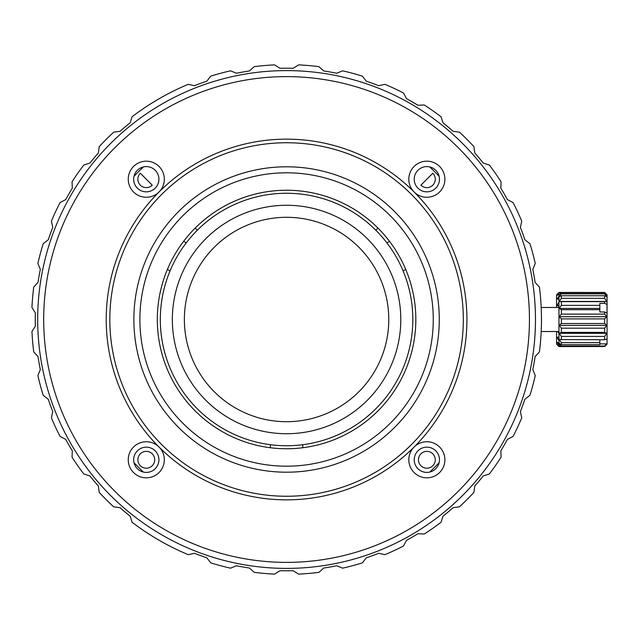 <?xml version="1.0" encoding="UTF-8"?>
<svg xmlns="http://www.w3.org/2000/svg" width="639" height="639" viewBox="0 0 639 639"><rect width="100%" height="100%" fill="white"/><g stroke="black" fill="none" stroke-linecap="round" stroke-linejoin="round"><path stroke-width="0.96" d="M389.51 241.326L386.883 242.844A126.25 126.25 0 0 0 170.03 270.96A126.25 126.25 0 0 0 302.806 444.704A126.25 126.25 0 0 0 375.844 230.232L377.968 228.099M302.806 444.704L302.806 447.731M195.175 228.099A129.254 129.254 0 0 0 195.175 410.901A129.254 129.254 0 0 0 377.968 410.901A129.254 129.254 0 0 0 377.968 228.099A129.254 129.254 0 0 0 195.175 228.099L197.299 230.232M186.261 242.844L183.633 241.326M167.402 269.442L170.03 270.96M270.337 447.731L270.337 444.704M403.113 270.96L405.741 269.442M429.712 166.915A209.217 209.217 0 0 1 439.153 176.364M439.153 462.636A209.217 209.217 0 0 1 429.712 472.085M143.432 472.085A209.217 209.217 0 0 1 133.99 462.636M133.99 176.364A209.217 209.217 0 0 1 143.432 166.915M137.872 459.784A8.419 8.419 0 0 0 146.283 468.203A8.419 8.419 0 0 0 154.702 459.784A8.419 8.419 0 0 0 146.283 451.366A8.419 8.419 0 0 0 137.872 459.784M426.852 468.203A8.419 8.419 0 0 0 435.271 459.784A8.419 8.419 0 0 0 426.852 451.366A8.419 8.419 0 0 0 418.441 459.784A8.419 8.419 0 0 0 426.852 468.203M140.332 173.265A8.419 8.419 0 0 0 146.283 187.634A8.419 8.419 0 0 0 152.242 185.166L140.332 173.265M420.901 185.166A8.419 8.419 0 0 0 435.271 179.216A8.419 8.419 0 0 0 432.811 173.265L420.901 185.166M520.394 234.217L520.242 233.794M523.948 394.327L523.708 395.086M505.153 438.538L503.955 440.71M485.081 169.367L484.578 168.704M486.83 171.707L486.087 170.709M490.081 176.212L487.565 172.706M523.7 243.898L523.525 243.347M524.475 246.358L524.164 245.352M528.221 259.881L528.054 259.21M533.389 287.438L533.19 285.937M530.003 371.363L530.474 369.094M530.49 369.007L530.642 368.264M492.509 459.273L493.188 458.275M477.652 478.986L478.212 478.315M475.68 481.319L476.534 480.32M38.108 334.125L38.516 339.876M38.572 340.539L39.123 346.29M85.834 466.638L87.008 468.235M76.241 452.572L78.254 455.711M72.159 445.894L72.407 446.318M68.82 440.047L68.477 439.424M69.811 441.821L70.586 443.178M37.893 329.836L38.076 333.59M41.831 274.211L41.743 274.722M42.454 270.968L42.094 272.845M531.792 276.919L531.44 274.914L531.792 276.919M532.758 282.925L532.519 281.352M533.253 286.432L533.054 284.93M529.643 373.008L529.891 371.866M286.568 421.7A102.2 102.2 0 0 0 388.776 319.5A102.2 102.2 0 0 0 286.568 217.3A102.2 102.2 0 0 0 184.367 319.5A102.2 102.2 0 0 0 286.568 421.7M286.568 205.271A114.229 114.229 0 0 1 400.797 319.5A114.229 114.229 0 0 1 286.568 433.729A114.229 114.229 0 0 1 172.346 319.5A114.229 114.229 0 0 1 286.568 205.271M169.559 93.038L169.67 92.982A254.905 254.905 0 0 1 188.201 84.34L194.472 85.69A251.295 251.295 0 0 1 206.836 81.193L210.766 76.129A254.905 254.905 0 0 1 230.535 70.833L236.47 73.245A251.295 251.295 0 0 1 249.426 70.961L254.178 66.664A254.905 254.905 0 0 1 274.562 64.882L279.994 68.293A251.295 251.295 0 0 1 293.149 68.293L298.581 64.882A254.905 254.905 0 0 1 318.957 66.664L323.717 70.961A251.295 251.295 0 0 1 336.673 73.245L342.608 70.833A254.905 254.905 0 0 1 362.377 76.129L366.307 81.193A251.295 251.295 0 0 1 378.671 85.69L384.942 84.34A254.905 254.905 0 0 1 403.481 92.99L406.476 98.654A251.295 251.295 0 0 1 417.874 105.235L424.28 104.996A254.905 254.905 0 0 1 441.038 116.729L443.011 122.832A251.295 251.295 0 0 1 453.083 131.291L459.433 132.169A254.905 254.905 0 0 1 473.906 146.635L474.785 152.985A251.295 251.295 0 0 1 483.236 163.065L489.338 165.03A254.905 254.905 0 0 1 501.072 181.788L500.84 188.201A251.295 251.295 0 0 1 507.414 199.592L513.085 202.587A254.905 254.905 0 0 1 521.728 221.134L520.386 227.396A251.295 251.295 0 0 1 524.883 239.761L529.947 243.699A254.905 254.905 0 0 1 535.242 263.46L532.822 269.402A251.295 251.295 0 0 1 535.107 282.358L539.412 287.111A254.905 254.905 0 0 1 541.193 307.479L541.193 307.591M148.951 534.06L148.847 533.996A254.905 254.905 0 0 1 132.105 522.271L130.132 516.168A251.295 251.295 0 0 1 120.06 507.709L113.702 506.831A254.905 254.905 0 0 1 99.237 492.365L98.358 486.015A251.295 251.295 0 0 1 89.907 475.935L83.805 473.97A254.905 254.905 0 0 1 72.063 457.212L72.303 450.799A251.295 251.295 0 0 1 65.729 439.408L60.058 436.413A254.905 254.905 0 0 1 51.416 417.866L52.757 411.604A251.295 251.295 0 0 1 48.26 399.239L43.196 395.301A254.905 254.905 0 0 1 37.901 375.54L40.321 369.598A251.295 251.295 0 0 1 38.036 356.642L33.731 351.889A254.905 254.905 0 0 1 31.95 331.505L35.361 326.082A251.295 251.295 0 0 1 35.361 312.918L31.95 307.495A254.905 254.905 0 0 1 33.731 287.111L38.036 282.358A251.295 251.295 0 0 1 40.321 269.402L37.901 263.46A254.905 254.905 0 0 1 43.196 243.699L48.26 239.761A251.295 251.295 0 0 1 52.757 227.396L51.416 221.134A254.905 254.905 0 0 1 60.058 202.587L65.729 199.592A251.295 251.295 0 0 1 72.303 188.201L72.063 181.788A254.905 254.905 0 0 1 83.805 165.03L89.907 163.065A251.295 251.295 0 0 1 98.358 152.985L99.237 146.635A254.905 254.905 0 0 1 113.702 132.169L120.06 131.291A251.295 251.295 0 0 1 130.132 122.832L132.105 116.729A254.905 254.905 0 0 1 148.847 105.004L148.951 104.94M149.374 104.668A254.905 254.905 0 0 1 151.826 103.119M153.344 102.184A254.905 254.905 0 0 1 156.339 100.371M158.56 99.069A254.905 254.905 0 0 1 159.678 98.422M161.915 97.152A254.905 254.905 0 0 1 164.982 95.467M166.555 94.62A254.905 254.905 0 0 1 169.119 93.27M541.201 331.393L541.193 331.521A254.905 254.905 0 0 1 539.412 351.889L535.107 356.642A251.295 251.295 0 0 1 532.822 369.598L535.242 375.54A254.905 254.905 0 0 1 529.947 395.301L524.883 399.239A251.295 251.295 0 0 1 520.386 411.604L521.728 417.866A254.905 254.905 0 0 1 513.085 436.413L507.414 439.408A251.295 251.295 0 0 1 500.84 450.799L501.072 457.212A254.905 254.905 0 0 1 489.338 473.97L483.236 475.935A251.295 251.295 0 0 1 474.785 486.015L473.906 492.365A254.905 254.905 0 0 1 459.433 506.831L453.083 507.709A251.295 251.295 0 0 1 443.011 516.168L441.038 522.271A254.905 254.905 0 0 1 424.28 534.004L417.874 533.765A251.295 251.295 0 0 1 406.476 540.346L403.481 546.01A254.905 254.905 0 0 1 384.942 554.66L378.671 553.31A251.295 251.295 0 0 1 366.307 557.807L362.377 562.871A254.905 254.905 0 0 1 342.608 568.167L336.673 565.755A251.295 251.295 0 0 1 323.717 568.039L318.957 572.336A254.905 254.905 0 0 1 298.581 574.118L293.149 570.707A251.295 251.295 0 0 1 279.994 570.707L274.562 574.118A254.905 254.905 0 0 1 254.178 572.336L249.426 568.039A251.295 251.295 0 0 1 236.47 565.755L230.535 568.167A254.905 254.905 0 0 1 210.766 562.871L206.836 557.807A251.295 251.295 0 0 1 194.472 553.31L188.201 554.66A254.905 254.905 0 0 1 169.67 546.018L169.567 545.962M169.119 545.73A254.905 254.905 0 0 1 166.555 544.38M164.982 543.533A254.905 254.905 0 0 1 161.915 541.848M159.678 540.578A254.905 254.905 0 0 1 158.56 539.931M156.339 538.629A254.905 254.905 0 0 1 153.344 536.816M151.826 535.881A254.905 254.905 0 0 1 149.374 534.332M159.119 98.749L156.18 100.467M153.52 102.072L151.683 103.214M167.059 94.348L169.471 93.086M159.119 540.251L162.082 541.936M153.52 536.928L151.339 535.578L153.52 536.928M150.796 535.234L150.013 534.739L150.796 535.234M149.015 534.1L151.307 535.554M164.798 543.438L167.059 544.652L164.798 543.438M529.947 243.699A254.905 254.905 0 0 1 535.242 263.46L532.822 269.402A251.295 251.295 0 0 1 535.107 282.358M513.085 202.587A254.905 254.905 0 0 1 521.728 221.134L520.386 227.396A251.295 251.295 0 0 1 524.883 239.761M489.338 165.03A254.905 254.905 0 0 1 501.072 181.788L500.84 188.201A251.295 251.295 0 0 1 507.414 199.592M459.433 132.169A254.905 254.905 0 0 1 473.906 146.635L474.785 152.985A251.295 251.295 0 0 1 483.236 163.065M424.28 104.996A254.905 254.905 0 0 1 441.038 116.729L443.011 122.832A251.295 251.295 0 0 1 453.083 131.291M384.942 84.34A254.905 254.905 0 0 1 403.481 92.99L406.476 98.654A251.295 251.295 0 0 1 417.874 105.235M342.608 70.833A254.905 254.905 0 0 1 362.377 76.129L366.307 81.193A251.295 251.295 0 0 1 378.671 85.69M298.581 64.882A254.905 254.905 0 0 1 318.957 66.664L323.717 70.961A251.295 251.295 0 0 1 336.673 73.245M286.568 68.205A251.295 251.295 0 0 1 293.149 68.293M318.957 572.336A254.905 254.905 0 0 1 298.581 574.118L293.149 570.707M362.377 562.871A254.905 254.905 0 0 1 342.608 568.167L336.673 565.755A251.295 251.295 0 0 1 323.717 568.039M403.481 546.01A254.905 254.905 0 0 1 384.942 554.66L378.671 553.31A251.295 251.295 0 0 1 366.307 557.807M441.038 522.271A254.905 254.905 0 0 1 424.28 534.004L417.874 533.765A251.295 251.295 0 0 1 406.476 540.346M473.906 492.365A254.905 254.905 0 0 1 459.433 506.831L453.083 507.709A251.295 251.295 0 0 1 443.011 516.168M501.072 457.212A254.905 254.905 0 0 1 489.338 473.97L483.236 475.935A251.295 251.295 0 0 1 474.785 486.015M521.728 417.866A254.905 254.905 0 0 1 513.085 436.413L507.414 439.408A251.295 251.295 0 0 1 500.84 450.799M535.242 375.54A254.905 254.905 0 0 1 529.947 395.301L524.883 399.239A251.295 251.295 0 0 1 520.386 411.604M539.412 287.111A254.905 254.905 0 0 1 539.412 351.889L535.107 356.642A251.295 251.295 0 0 1 532.822 369.598M99.237 146.635A254.905 254.905 0 0 1 113.702 132.169L120.06 131.291A251.295 251.295 0 0 1 130.132 122.832M72.063 181.788A254.905 254.905 0 0 1 83.805 165.03L89.907 163.065A251.295 251.295 0 0 1 98.358 152.985M51.416 221.134A254.905 254.905 0 0 1 60.058 202.587L65.729 199.592A251.295 251.295 0 0 1 72.303 188.201M37.901 263.46A254.905 254.905 0 0 1 43.196 243.699L48.26 239.761A251.295 251.295 0 0 1 52.757 227.396M31.95 307.495A254.905 254.905 0 0 1 33.731 287.111L38.036 282.358A251.295 251.295 0 0 1 40.321 269.402M33.731 351.889A254.905 254.905 0 0 1 31.95 331.505L35.361 326.082A251.295 251.295 0 0 1 35.361 312.918M43.196 395.301A254.905 254.905 0 0 1 37.901 375.54L40.321 369.598A251.295 251.295 0 0 1 38.036 356.642M60.058 436.413A254.905 254.905 0 0 1 51.416 417.866L52.757 411.604A251.295 251.295 0 0 1 48.26 399.239M83.805 473.97A254.905 254.905 0 0 1 72.063 457.212L72.303 450.799A251.295 251.295 0 0 1 65.729 439.408M113.702 506.831A254.905 254.905 0 0 1 99.237 492.365L98.358 486.015A251.295 251.295 0 0 1 89.907 475.935M188.201 554.66A254.905 254.905 0 0 1 132.105 522.271L130.132 516.168A251.295 251.295 0 0 1 120.06 507.709M230.535 568.167A254.905 254.905 0 0 1 210.766 562.871L206.836 557.807A251.295 251.295 0 0 1 194.472 553.31M274.562 574.118A254.905 254.905 0 0 1 254.178 572.336L249.426 568.039A251.295 251.295 0 0 1 236.47 565.755M286.568 570.795A251.295 251.295 0 0 1 279.994 570.707M254.178 66.664A254.905 254.905 0 0 1 274.562 64.882M210.766 76.129A254.905 254.905 0 0 1 230.535 70.833L236.47 73.245A251.295 251.295 0 0 1 249.426 70.961M132.105 116.729A254.905 254.905 0 0 1 188.201 84.34L194.472 85.69A251.295 251.295 0 0 1 206.836 81.193M169.519 545.938L167.091 544.668M166.707 544.46L164.814 543.446M541.201 307.655L541.313 310.386M541.329 310.826L541.393 312.974M541.449 316.089L541.449 322.895M541.393 326.01L541.313 328.574M541.289 329.221L541.249 330.139M541.241 330.411L541.201 331.329M558.957 331.521L541.193 331.521L556.569 331.521L556.569 344.149L558.973 346.554L556.849 344.357L558.973 346.186L558.973 345.036L556.849 342.208L558.973 343.047M148.999 104.908L151.307 103.446M167.634 94.045L168.448 93.621M168.68 93.494L169.503 93.07M169.519 93.062L167.091 94.332M462.564 495.497A248.891 248.891 0 0 1 110.579 495.497A248.891 248.891 0 0 1 110.579 143.503A248.891 248.891 0 0 1 462.564 143.503A248.891 248.891 0 0 1 462.564 495.497M114.828 147.761A242.884 242.884 0 0 1 458.315 147.761A242.884 242.884 0 0 1 458.315 491.239A242.884 242.884 0 0 1 114.828 491.239A242.884 242.884 0 0 1 114.828 147.761M133.535 191.972A18.036 18.036 0 0 0 159.039 191.972A18.036 18.036 0 0 0 159.039 166.459A18.036 18.036 0 0 0 133.535 166.459A18.036 18.036 0 0 0 133.535 191.972M414.104 166.459A18.036 18.036 0 0 0 414.104 191.972A18.036 18.036 0 0 0 439.608 191.972A18.036 18.036 0 0 0 439.608 166.459A18.036 18.036 0 0 0 414.104 166.459M439.608 447.028A18.036 18.036 0 0 0 414.104 447.028A18.036 18.036 0 0 0 414.104 472.541A18.036 18.036 0 0 0 439.608 472.541A18.036 18.036 0 0 0 439.608 447.028M159.039 447.028A18.036 18.036 0 0 0 133.535 447.028A18.036 18.036 0 0 0 133.535 472.541A18.036 18.036 0 0 0 159.039 472.541A18.036 18.036 0 0 0 159.039 447.028A180.358 180.358 0 0 0 414.104 447.028A180.358 180.358 0 0 0 414.104 191.972A180.358 180.358 0 0 0 159.039 191.972A180.358 180.358 0 0 0 159.039 447.028A18.036 18.036 0 0 1 159.047 447.036M137.361 450.854A12.628 12.628 0 0 0 137.361 468.714A12.628 12.628 0 0 0 155.213 468.714A12.628 12.628 0 0 0 155.213 450.854A12.628 12.628 0 0 0 137.361 450.854M417.93 468.714A12.628 12.628 0 0 0 435.782 468.714A12.628 12.628 0 0 0 435.782 450.854A12.628 12.628 0 0 0 417.93 450.854A12.628 12.628 0 0 0 417.93 468.714M435.782 188.146A12.628 12.628 0 0 0 435.782 170.286A12.628 12.628 0 0 0 417.93 170.286A12.628 12.628 0 0 0 417.93 188.146A12.628 12.628 0 0 0 435.782 188.146M155.213 170.286A12.628 12.628 0 0 0 137.361 170.286A12.628 12.628 0 0 0 137.361 188.146A12.628 12.628 0 0 0 155.213 188.146A12.628 12.628 0 0 0 155.213 170.286M182.842 215.774A146.69 146.69 0 0 1 390.293 215.774A146.69 146.69 0 0 1 390.293 423.226A146.69 146.69 0 0 1 182.842 423.226A146.69 146.69 0 0 1 182.842 215.774M178.593 211.525A152.705 152.705 0 0 1 394.551 211.525A152.705 152.705 0 0 1 394.551 427.475A152.705 152.705 0 0 1 178.593 427.475A152.705 152.705 0 0 1 178.593 211.525M161.587 194.52A176.747 176.747 0 0 1 411.548 194.52A176.747 176.747 0 0 1 411.548 444.48A176.747 176.747 0 0 1 161.587 444.48A176.747 176.747 0 0 1 161.587 194.52M558.973 294.835L558.973 294.196L556.849 295.49L558.973 292.446L556.569 294.851L556.569 307.479L541.193 307.479L558.957 307.479M558.973 340.443L556.849 337.312L558.973 337.072M558.957 333.294L557.695 331.521M558.973 306.265L556.849 305.418L558.973 302.295M558.973 298.996L556.849 299.236L558.973 296.192M558.973 345.036L559.844 345.036M560.994 346.186L558.973 346.186M602.265 346.546L558.973 346.554M558.957 337.312L556.849 337.312M558.957 305.418L556.849 305.418M558.973 294.196L559.612 294.196M560.906 292.902L558.973 292.902M602.257 292.454L558.973 292.446M561.361 293.844L561.361 292.758L558.957 294.851L558.957 344.149L561.361 346.546L561.361 346.026L604.646 346.026L607.05 343.295L607.05 294.851L605.325 293.125L606.77 294.619L604.646 292.758L604.646 293.844L561.361 293.844L559.237 296.656L561.361 295.769L561.361 298.333L559.237 301.448L561.361 301.648L561.361 305.37L559.237 308.421L561.361 309.675L599.837 309.675L599.837 303.357L604.646 303.357L604.646 301.648L561.361 301.648M560.675 293.125L561.361 292.454L604.646 292.454L605.325 293.125M561.361 309.675L561.361 314.108L604.646 314.108L604.646 311.976L599.837 311.976L599.837 309.675M599.837 342.616L561.361 342.616L561.361 344.669L599.837 344.669L599.837 339.764M604.646 311.976L607.05 313.054M607.05 339.013L604.646 339.764L559.237 339.565L561.361 342.616M561.361 346.026L559.237 343.415L561.361 344.669M599.837 343.878L606.411 343.878M561.361 346.546L604.646 346.546L607.05 344.149L607.05 343.295M561.361 339.764L561.361 336.418L559.237 333.294L561.361 332.408L561.361 328.174L559.237 325.363L561.361 323.502L561.361 318.885L559.237 316.72L561.361 314.108M561.361 318.885L604.646 318.885L606.77 316.72L559.237 316.72M604.646 318.885L604.646 323.502L561.361 323.502M604.646 314.108L606.77 316.72M604.646 323.502L606.77 325.363L604.646 328.174L604.646 332.408L606.77 333.294L604.646 336.418L604.646 339.764M561.361 336.418L604.646 336.418M606.77 333.294L559.237 333.294M604.646 332.408L561.361 332.408M561.361 328.174L604.646 328.174M606.77 325.363L559.237 325.363M604.646 346.546L604.646 346.026M599.837 308.421L559.237 308.421M599.837 305.37L561.361 305.37M561.361 298.333L604.646 298.333L606.77 301.448L559.237 301.448M606.77 301.448L604.646 301.648M604.646 298.333L604.646 295.769L561.361 295.769M604.646 293.844L606.77 296.656L604.646 295.769M561.361 292.758L604.646 292.758M607.05 304.444L604.646 303.357"/></g></svg>
